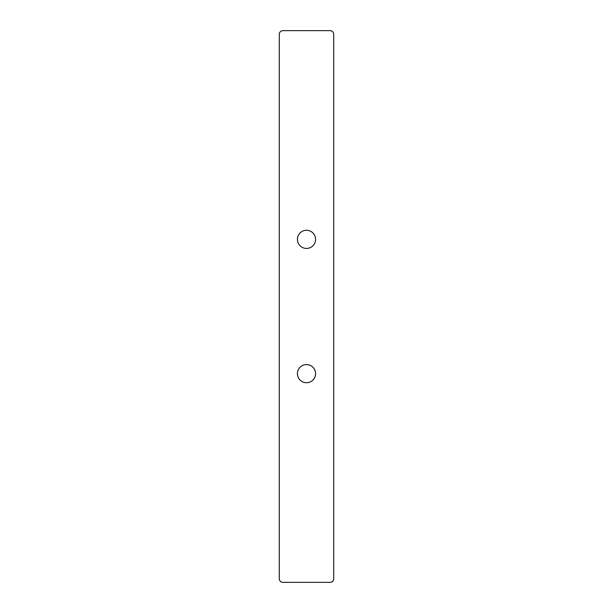 <?xml version="1.0" encoding="UTF-8"?>
<svg xmlns="http://www.w3.org/2000/svg" width="613" height="613" viewBox="0 0 613 613"><rect width="100%" height="100%" fill="white"/><g stroke="black" fill="none" stroke-linecap="round" stroke-linejoin="round"><path stroke-width="0.92" d="M315.572 373.646A9.072 9.072 0 0 0 306.5 364.574A9.072 9.072 0 0 0 297.428 373.646A9.072 9.072 0 0 0 306.5 382.719A9.072 9.072 0 0 0 315.572 373.646M315.572 239.354A9.072 9.072 0 0 0 306.5 230.281A9.072 9.072 0 0 0 297.428 239.354A9.072 9.072 0 0 0 306.5 248.426A9.072 9.072 0 0 0 315.572 239.354M279.275 34.282L279.275 578.718A3.632 3.632 0 0 0 282.907 582.35L330.093 582.35A3.632 3.632 0 0 0 333.725 578.718L333.725 34.282A3.632 3.632 0 0 0 330.093 30.65L282.907 30.65A3.632 3.632 0 0 0 279.275 34.282"/></g></svg>
